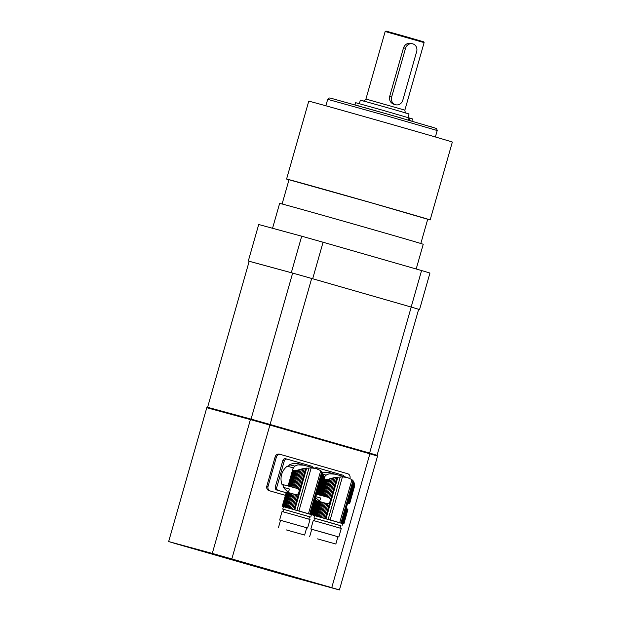 <?xml version="1.0" encoding="UTF-8"?>
<svg xmlns="http://www.w3.org/2000/svg" width="621" height="621" viewBox="0 0 621 621"><rect width="100%" height="100%" fill="white"/><g stroke="black" fill="none" stroke-linecap="round" stroke-linejoin="round"><path stroke-width="0.93" d="M348.823 503.352L349.67 503.569L354.676 485.793L349.67 503.569M354.676 485.793L349.623 503.546M354.7 485.055L349.452 503.491M354.622 484.318L354.42 483.495L348.761 503.359L349.188 503.406M315.181 518.442L313.97 518.069L314.668 515.632L343.793 523.938L347.884 509.631L343.366 523.79L347.45 509.492L346.386 507.598L347.294 504.423L348.179 503.584L354.117 482.719L354.42 483.495M348.179 503.584L348.761 503.359M354.117 482.719L353.698 481.935L347.294 504.423M323.479 476.548L324.294 476.765A14.989 13.747 -74.8 0 1 325.062 476.229M317.222 494.44L320.063 495.209L319.264 494.906L324.061 478.325L319.505 494.96L324.325 479.218L324.667 479.497L320.211 495.147L320.902 495.333L325.357 479.684L326.025 479.684L321.523 495.504L322.299 495.721L326.902 479.559L327.826 479.35L323.099 495.946L324.061 496.21L328.951 479.055L330.085 478.729L325.031 496.482L324.061 496.21M324.325 479.218L324.146 477.743L319.264 494.906M322.516 473.031A14.989 13.747 -74.8 0 1 330.007 472.791L334.719 474.071M326.196 475.143L323.075 474.297M328.951 479.055L327.826 479.35M323.099 495.946L322.299 495.721M326.902 479.559L326.025 479.684M321.523 495.504L320.902 495.333M325.357 479.684L324.667 479.497L320.211 495.147L319.815 495.046M353.698 481.935L351.967 479.629L347.24 477.471L342.419 476.889L335.487 477.37L329.549 498.236L330.527 499.602L329.619 502.785L328.067 503.437L323.867 518.17L330.147 519.948A88.555 0.466 15.9 0 1 339.695 522.696L343.382 523.79M334.121 477.658L332.677 478.015L327.244 497.103L328.462 497.53L334.121 477.658L335.487 477.37M328.462 497.53L329.549 498.236M332.677 478.015L331.397 478.356L326.149 496.8L327.244 497.103M325.031 496.482L326.149 496.8M331.397 478.356L330.085 478.729M322.33 502.296L323.293 502.568L319.225 516.866L318.255 516.594L322.33 502.296L321.368 502.032L317.292 516.323L316.493 516.105L320.56 501.807L319.784 501.589L315.716 515.888L315.095 515.717L319.163 501.419L318.472 501.232L314.405 515.531L314.009 515.422L318.084 501.124L313.527 515.298L317.525 500.992L313.458 515.29L314.653 515.663M325.14 476.113L324.232 477.642M324.729 476.54L326.444 474.91L329.06 473.831L335.053 474.157M313.97 518.069L340.735 525.723M317.292 516.323L318.255 516.594M320.56 501.807L321.368 502.032M315.716 515.888L316.493 516.105M319.163 501.419L319.784 501.589M318.084 501.124L318.472 501.232L314.405 515.531L315.095 515.717M324.364 477.176L324.146 477.743L324.364 477.176M318.107 501.178L319.962 500.06L320.809 498.042L315.484 496.59M347.884 509.639L343.863 523.953M347.069 509.298L342.971 523.666M346.697 508.785L342.497 523.526M323.867 518.17L322.679 517.836L326.77 503.468L325.505 503.189L321.437 517.487L322.679 517.836M328.067 503.437L326.77 503.468M321.437 517.487L320.343 517.177L324.41 502.878L325.505 503.189M324.41 502.878L323.293 502.568M319.225 516.866L320.343 517.177M340.06 528.098L340.743 525.692L327.981 521.989L315.189 518.411L314.505 520.817M311.758 529.302L310.849 529.014L313.279 520.499L327.29 524.411L341.263 528.471L338.841 536.986L337.917 536.754M317.533 538.881L335.845 544.035L317.533 538.881M335.845 544.035L337.925 536.73L324.868 532.934L311.765 529.278L309.685 536.575M310.849 529.014L338.841 536.986M319.45 500.65A14.989 13.747 -74.8 0 1 315.321 497.134M317.331 501.683L316.493 501.442M317.339 501.659L316.5 501.419M344.15 476.633A2.531 2.321 105.2 0 0 342.629 475.096L318.426 468.141A2.531 2.321 105.2 0 0 316.368 468.607M314.909 468.203A2.531 2.321 -74.8 0 1 316.966 467.745L318.371 468.125M317.595 494.386L318.441 494.595L323.456 476.827L318.441 494.595M323.456 476.827L318.394 494.58M323.479 476.082L318.224 494.518M323.401 475.344L323.192 474.522L317.533 494.386L317.96 494.44M316.663 500.666L312.635 514.98L316.663 500.658L312.146 514.817L316.229 500.518L315.165 498.624L316.066 495.449L316.951 494.611L322.897 473.753L323.192 474.522M316.951 494.611L317.533 494.386M322.897 473.753L322.47 472.961L316.066 495.449M288.222 491.677A14.989 13.747 -74.8 0 1 283.556 487.431A3.159 2.903 105.2 0 0 281.981 484.372A14.989 13.747 -74.8 0 1 287.228 466.208L293.073 467.799A14.989 13.747 -74.8 0 1 293.834 467.256M281.981 484.372L288.082 485.948M297.731 470.081L298.864 469.755L293.803 487.508L292.84 487.244L297.731 470.081L296.605 470.376L291.878 486.973L291.07 486.748L295.674 470.586L294.804 470.71L290.294 486.538L289.673 486.367L294.129 470.71L293.446 470.524L288.982 486.173L288.594 486.072L292.887 469.825L288.105 485.948L292.926 468.777L288.082 485.956M294.967 466.169L289.65 464.725A14.989 13.747 -74.8 0 1 298.779 463.817L303.498 465.098M291.878 486.973L292.84 487.244M295.674 470.586L296.605 470.376M290.294 486.538L291.07 486.748M294.129 470.71L294.804 470.71M293.096 470.244L293.446 470.524L288.982 486.173L289.673 486.367M292.833 469.352L292.887 469.825L292.833 469.352M322.47 472.961L320.739 470.656L316.011 468.506L311.191 467.916L304.267 468.397L298.321 489.263L299.299 490.629L298.39 493.811L296.846 494.463L292.646 509.204L298.926 510.982A88.555 0.466 15.9 0 1 308.474 513.722L312.153 514.817M302.901 468.692L301.457 469.041L296.015 488.137L297.234 488.556L302.901 468.692L304.267 468.397M297.234 488.556L298.321 489.263M301.457 469.041L300.176 469.383L294.921 487.827L296.015 488.137M293.803 487.508L294.921 487.827M300.176 469.383L298.864 469.755M282.229 506.317L286.374 492.034L282.229 506.317L292.646 509.204M293.919 467.139L293.003 468.676M282.276 506.34L283.432 506.689M293.508 467.574L295.216 465.936L297.839 464.857L303.832 465.191M310.733 517.068L311.424 514.63L283.44 506.658L282.749 509.096L309.506 516.75M308.831 519.125L309.514 516.719L282.749 509.096M287.034 507.621L291.109 493.322L292.072 493.594L287.997 507.893M291.109 493.322L290.147 493.058L286.071 507.357M290.147 493.058L289.339 492.833L285.264 507.132M289.339 492.833L288.563 492.616L284.488 506.915M288.563 492.616L287.942 492.445L283.867 506.744M287.942 492.445L287.251 492.259L283.176 506.557L287.251 492.259L286.855 492.158L282.788 506.449M286.855 492.158L282.477 506.371M293.143 468.203L292.926 468.777L293.143 468.203M286.879 492.205L288.734 491.087L289.588 489.069L283.556 487.431M312.635 514.98L311.416 514.662M315.841 500.324L311.75 514.7M315.468 499.812L311.268 514.553M296.846 494.463L295.549 494.495L291.451 508.863M295.549 494.495L294.284 494.215L290.209 508.514M294.284 494.215L293.19 493.912L289.114 508.203M293.19 493.912L292.072 493.594M279.629 520.049L282.05 511.525L296.07 515.446L310.042 519.498L307.612 528.021L279.629 520.049L307.612 528.021M286.304 529.907L304.624 535.061L286.304 529.907M286.11 492.709L276.834 490.047A2.531 2.321 -74.8 0 1 275.297 486.973L276.756 487.369A2.531 2.321 105.2 0 0 278.293 490.443L276.834 490.047M286.11 492.686L278.293 490.443M312.922 467.66A2.531 2.321 105.2 0 0 311.4 466.123L287.205 459.167A2.531 2.321 105.2 0 0 284.278 460.961L282.819 460.565L275.297 486.973M284.278 460.961L276.756 487.369M289.65 464.725A3.159 2.903 -74.8 0 1 287.228 466.208M282.819 460.565A2.531 2.321 -74.8 0 1 285.745 458.772L287.143 459.152M282.105 203.983L289.006 179.741L372.592 203.168L427.722 219.26L420.821 243.494M395.569 104.732L393.885 104.274C390.477 102.907 389.064 100.307 389.654 96.48L403.518 47.809C405.032 44.246 407.593 42.787 411.218 43.431L412.748 43.85A6.326 5.799 -74.8 0 1 416.668 51.559L402.804 100.229A6.326 5.799 -74.8 0 1 395.569 104.732A6.326 5.799 -74.8 0 1 391.649 97.023L405.513 48.353A6.326 5.799 -74.8 0 1 412.748 43.85M357.898 105.694L360.234 106.354M408.137 119.993L410.271 120.59L408.137 119.993M411.902 121.056L412.515 118.929L382.373 110.15L355.623 102.682L355.018 104.809M359.357 103.668L360.374 100.09L394.444 109.669L409.045 113.954L408.02 117.563M402.765 118.464L363.339 107.231M288.982 179.842A74.652 0.388 15.9 0 1 286.576 179.05L308.761 101.176A74.652 0.388 15.9 0 1 314.754 102.721A74.652 0.388 15.9 0 1 395.274 125.419A74.652 0.388 15.9 0 1 452.344 142.077L430.159 219.95A74.652 0.388 15.9 0 1 427.698 219.353M286.576 179.05A74.652 0.388 15.9 0 1 292.569 180.595A74.652 0.388 15.9 0 1 373.089 203.292A74.652 0.388 15.9 0 1 430.159 219.95M272.549 228.272L279.644 203.385A74.652 0.388 15.9 0 1 380.161 231.649A74.652 0.388 15.9 0 1 423.227 244.286L416.186 268.994M429.949 273.046A91.729 0.481 -164.1 0 0 421.566 270.539L411.172 307.046A91.729 0.481 15.9 0 1 419.555 309.553L429.949 273.046M421.566 270.539L323.075 242.244A91.729 0.481 -164.1 0 0 301.705 236.197L291.311 272.704L248.307 261.014L258.709 224.507L286.646 232.107A74.652 0.388 -164.1 0 0 273.768 228.606M301.705 236.197L286.646 232.107M411.172 307.046L312.681 278.744L323.075 242.244M248.307 261.014A91.729 0.481 15.9 0 0 249.192 261.286L292.654 273.085A91.093 0.474 15.9 0 1 311.672 278.464L411.211 307.061A91.093 0.474 15.9 0 1 418.663 309.297L419.555 309.553M291.311 272.704A91.729 0.481 15.9 0 1 312.681 278.744M387.062 260.626A74.652 0.388 -164.1 0 0 373.05 256.589A74.652 0.388 -164.1 0 0 357.58 252.157M168.656 541.559A91.729 0.481 -164.1 0 0 176.325 543.856L276.244 572.57A91.729 0.481 -164.1 0 0 295.79 578.089L339.415 589.95L377.537 456.101A91.729 0.481 -164.1 0 0 369.875 453.811L269.949 425.098A91.729 0.481 -164.1 0 0 250.41 419.579L212.281 553.42L168.656 541.559L206.785 407.718L207.6 407.291L251.055 419.105L250.41 419.579L206.785 407.718M316.578 504.314L315.74 504.073L316.586 504.299M285.357 495.341L269.126 490.683L285.365 495.325M280.653 454.487L279.528 454.176A3.796 3.478 105.2 0 0 275.142 456.87L266.82 486.072A3.796 3.478 105.2 0 0 269.126 490.683M369.875 453.811L331.746 587.66L231.827 558.947L270.073 424.477L369.611 453.082L369.875 453.811M231.827 558.947A91.729 0.481 -164.1 0 0 212.281 553.42M339.415 589.95A91.729 0.481 -164.1 0 0 331.746 587.66M292.654 273.085L251.055 419.105A91.093 0.474 15.9 0 1 270.073 424.477L311.672 278.464M411.211 307.061L369.611 453.082A91.093 0.474 15.9 0 1 377.071 455.309L377.537 456.101M418.663 309.297L377.071 455.309M249.192 261.27L207.6 407.291M266.82 486.072L268.039 486.398L276.361 457.196A3.796 3.478 105.2 0 1 280.746 454.51L347.651 473.73A3.796 3.478 105.2 0 1 349.957 478.341L349.926 478.465M268.039 486.398A3.796 3.478 105.2 0 0 270.345 491.009M336.931 477.114L330.527 499.602M346.386 507.598L341.899 523.348M353.442 481.461L341.542 523.239M353.038 480.607L340.945 523.061M351.967 479.629L339.695 522.696M342.419 476.889L330.147 519.948M340.246 476.928L328.152 519.381M337.933 477.006L326.025 518.783M329.619 502.785L325.132 518.527M319.838 495.092L327.562 497.196M305.703 468.141L299.299 490.629M315.165 498.624L310.679 514.374M322.221 472.488L310.321 514.273M321.818 471.634L309.724 514.087M320.739 470.656L308.474 513.722M311.191 467.916L298.926 510.982M309.017 467.955L296.923 510.408M306.704 468.032L294.804 509.81M298.39 493.811L293.904 509.562M288.618 486.127L296.341 488.222M389.654 96.48L391.649 97.023M405.513 48.353L403.518 47.809M409.775 118.13L409.169 120.257M385.167 31.508L424.112 42.601L423.701 41.824L405.226 36.46L385.975 31.073L385.167 31.508L365.932 99.042L404.869 110.134L424.112 42.601M415.76 39.651L393.823 33.402M325.862 105.78L327.702 99.337L382.536 114.644L437.215 130.526L435.375 136.977M431.246 126.731L430.454 126.498M275.142 456.87L276.361 457.196M342.652 523.604L341.961 526.041M316.935 467.737L318.402 468.133M347.24 477.471L334.828 474.095M283.96 509.445L283.277 511.844M280.537 520.305L278.456 527.609M306.704 527.757L304.624 535.061M285.714 458.764L287.174 459.16M316.011 468.498L303.607 465.129M408.432 120.024L409.037 117.897M404.869 110.134C405.125 112.455 405.637 113.472 406.39 113.185M363.037 100.835C363.572 101.471 364.543 100.874 365.932 99.042M327.702 99.337L329.161 97.986L330.527 98.126L390.943 115.079L436.524 128.485L437.215 130.526M279.481 454.161L280.7 454.494"/></g></svg>
